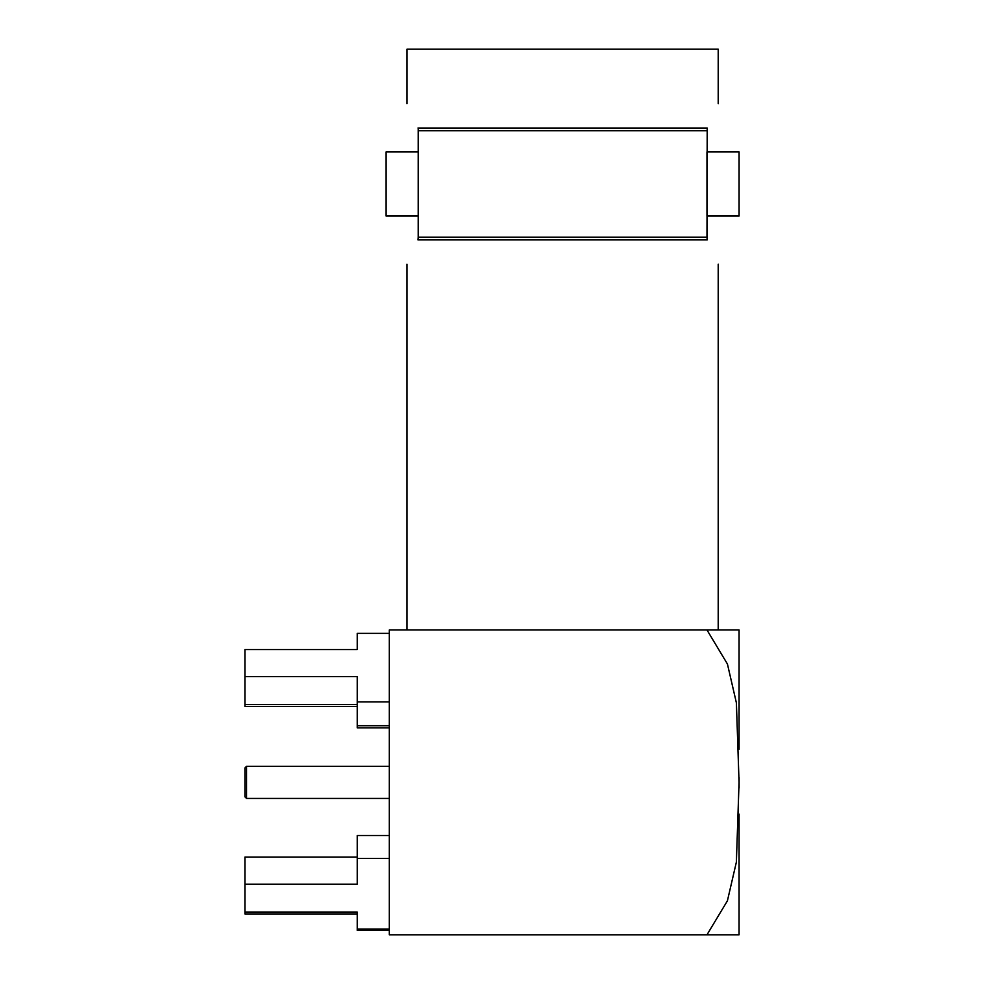<?xml version="1.0" encoding="UTF-8"?>
<svg xmlns="http://www.w3.org/2000/svg" width="984" height="984" viewBox="0 0 984 984"><rect width="100%" height="100%" fill="white"/><g stroke="black" fill="none" stroke-linecap="round" stroke-linejoin="round"><path stroke-width="1.48" d="M739.07 777.594L739.07 788.036M739.07 814.1L739.058 934.8M739.058 629.969L739.07 749.267M357.229 857.052L244.93 857.052L244.93 913.964L357.229 913.964M244.93 912.045L357.229 912.045L357.229 930.458L389.32 930.458M739.058 782.391L736.376 862.095L727.422 900.791L706.979 934.8L739.058 934.8L389.32 934.8L389.32 629.969L739.058 629.969L706.979 629.969L727.434 664.028L736.389 702.834L739.058 782.391M357.229 634.791L357.229 649.563L244.93 649.563L244.93 676.586L357.229 676.586L357.229 727.84L389.32 727.84M244.93 676.586L244.93 706.451L357.229 706.451M244.93 884.186L357.229 884.186L357.229 858.38L389.32 858.38M389.32 835.502L357.229 835.502L357.229 858.38M357.229 929.019L389.32 929.019M357.229 649.563L357.229 633.389L389.32 633.389M357.229 701.875L389.32 701.875M357.229 725.712L389.32 725.712M244.93 704.556L357.229 704.556M417.979 239.912L418.2 237.169L706.979 237.169L707.201 239.912C721.321 271.879 721.321 271.879 707.201 239.912L417.979 239.912C403.858 271.879 403.858 271.879 417.979 239.912M417.979 128.018L417.979 128.018C403.858 96.051 403.858 96.051 417.979 128.018L707.201 128.018C721.321 96.051 721.321 96.051 707.201 128.018L706.979 237.169M418.2 216.049L418.2 151.88L386.109 151.88L386.109 216.049L418.2 216.049M706.979 130.761L418.2 130.761L418.2 237.169M418.2 130.761L418.2 128.572M406.97 264.179L406.97 629.969L706.979 629.969M718.209 103.75L718.209 49.2L406.97 49.2L406.97 103.75M706.979 216.049L706.979 151.88L739.07 151.88L739.07 216.049L706.979 216.049M246.529 766.339L244.93 767.951L244.93 796.831L246.529 798.43L246.529 766.339L389.32 766.339M718.209 629.969L718.209 264.179M389.32 798.43L246.529 798.43"/></g></svg>
